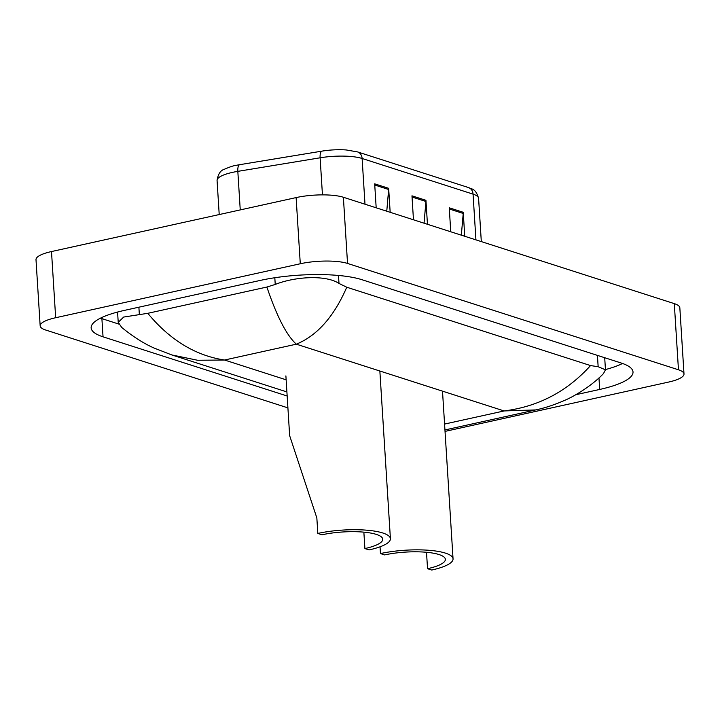 <?xml version="1.0" encoding="UTF-8"?>
<svg xmlns="http://www.w3.org/2000/svg" width="720" height="720" viewBox="0 0 720 720"><rect width="100%" height="100%" fill="white"/><g stroke="black" fill="none" stroke-linecap="round" stroke-linejoin="round"><path stroke-width="1.08" d="M287.901 407.871L45.702 330.03A34.209 8.451 -3.6 0 1 40.167 325.863A34.209 8.451 -3.6 0 1 55.665 317.727L300.285 263.754A34.209 8.451 -3.6 0 1 347.535 263.439L678.465 369.792A34.209 8.451 -3.6 0 1 684 373.959A34.209 8.451 -3.6 0 1 668.502 382.095L445.032 431.397M40.167 325.863L36 259.695A34.209 8.451 -3.6 0 1 51.498 251.55L296.118 197.586A34.209 8.451 -3.6 0 1 343.377 197.262L674.298 303.624A34.209 8.451 -3.6 0 1 679.833 307.782L684 373.959M575.748 394.731L599.688 389.448A73.557 18.171 176.4 0 0 633.015 371.943A73.557 18.171 176.4 0 0 621.117 362.997L361.971 279.711A73.557 18.171 176.4 0 0 260.37 280.395L124.47 310.374A73.557 18.171 176.4 0 0 91.143 327.879A73.557 18.171 176.4 0 0 103.041 336.825L287.154 396M100.485 318.159A73.557 18.171 176.4 0 0 101.898 318.636L118.746 324.045M605.448 369.576A73.557 18.171 176.4 0 0 622.53 363.474M346.761 287.226C333.972 316.629 317.169 335.61 296.352 344.178C286.722 335.601 276.894 316.557 266.886 287.046L275.238 284.436C295.146 276.516 325.926 274.716 338.994 283.437L346.761 287.226L590.544 365.571L598.149 366.723L605.457 369.819L603.495 373.554C593.694 384.084 576.054 395.694 563.922 400.689C553.941 405 544.545 408.078 535.707 409.923L504.099 410.94C538.254 406.665 567.063 391.536 590.544 365.571M171.801 354.942L154.404 348.174C144.225 343.782 133.344 336.888 121.752 327.474L118.224 322.317L123.678 317.052L147.789 313.317C169.965 340.056 195.543 355.626 224.532 360.018L197.613 360.261L171.801 354.942L286.902 391.932M266.886 287.046L147.789 313.317M235.422 165.501A28.053 6.93 -3.6 0 1 236.727 165.222A28.053 6.93 -3.6 0 1 239.733 164.673L322.029 151.119A28.053 6.93 -3.6 0 1 346.239 149.958L357.588 151.92L468.522 187.569A8.55 7.011 107.8 0 1 473.058 194.139L362.115 158.481A8.55 7.011 -72.2 0 0 357.588 151.92M386.766 211.212L388.647 189.495A6.84 5.607 -72.2 0 0 388.656 188.325L390.168 212.301M376.182 207.81L374.679 183.834L388.656 188.325M461.34 235.179L463.221 213.462A6.84 5.607 -72.2 0 0 463.239 212.292L464.742 236.268M450.756 231.777L449.253 207.801L463.239 212.292M424.053 223.191L425.934 201.483A6.84 5.607 -72.2 0 0 425.943 200.313L427.455 224.289M413.469 219.789L411.966 195.822L425.943 200.313M289.656 435.681L316.845 517.95L317.826 533.439L322.02 534.78A39.348 9.72 -3.6 0 1 361.899 531.99A39.348 9.72 -3.6 0 1 382.725 539.208A39.348 9.72 -3.6 0 1 364.896 548.568L369.09 549.909A47.043 11.619 -3.6 0 0 390.411 538.722L379.854 371.007M363.924 533.079L364.896 548.568M317.826 533.439A47.043 11.619 -3.6 0 1 365.508 530.091A47.043 11.619 -3.6 0 1 390.411 538.722M380.043 546.813L380.466 553.572L384.66 554.913A39.348 9.72 -3.6 0 1 424.548 552.123A39.348 9.72 -3.6 0 1 445.365 559.332A39.348 9.72 -3.6 0 1 427.545 568.701L431.739 570.042A47.043 11.619 -3.6 0 0 453.051 558.855L442.503 391.14M426.564 553.212L427.545 568.701M380.466 553.572A47.043 11.619 -3.6 0 1 428.148 550.224A47.043 11.619 -3.6 0 1 453.051 558.855M444.573 424.071L504.099 410.94L296.352 344.178L224.532 360.018L286.137 379.818M678.465 369.792L674.298 303.624M347.535 263.439L343.377 197.262M300.285 263.754L296.118 197.586M55.665 317.727L51.498 251.55M101.898 318.636L103.041 336.825M598.968 377.928L599.688 389.448M274.815 277.731L275.238 284.436M338.499 275.463L338.994 283.437M597.438 355.383L598.149 366.723M138.888 307.197L139.338 314.424M364.995 204.21L362.115 158.481A34.209 8.451 176.4 0 0 320.121 157.797L237.825 171.36A34.209 8.451 176.4 0 0 232.569 172.359A34.209 8.451 176.4 0 0 217.071 180.504L219.213 214.551M239.733 164.673A8.55 3.132 -99.4 0 0 237.825 171.36L240.246 209.907M468.522 187.569C471.132 189.342 475.461 187.632 478.584 198.297A34.209 8.451 176.4 0 0 473.058 194.139L475.929 239.868M322.452 194.877L320.121 157.797A8.55 3.132 -99.4 0 1 322.029 151.119M425.934 201.483L412.038 197.019M388.647 189.495L374.751 185.031M463.221 213.462L449.325 208.998M604.701 357.714L605.457 369.819M117.576 312.048L118.224 322.317M535.707 409.923L444.942 429.948M236.727 165.222L235.386 165.51C233.424 165.699 229.806 166.923 224.523 169.191C220.509 170.334 218.025 174.105 217.071 180.504M478.584 198.297L481.311 241.596M289.665 435.825L285.894 375.885"/></g></svg>
